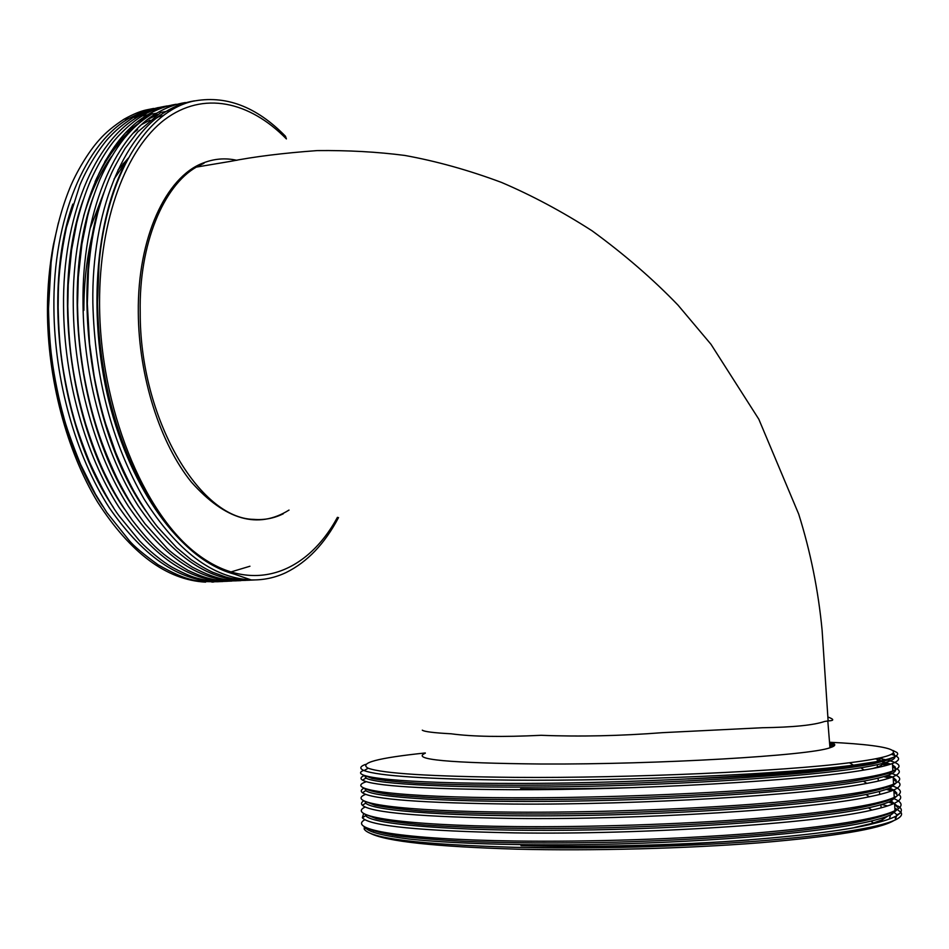 <?xml version="1.0" encoding="UTF-8"?>
<svg xmlns="http://www.w3.org/2000/svg" width="949" height="949" viewBox="0 0 949 949"><rect width="100%" height="100%" fill="white"/><g stroke="black" fill="none" stroke-linecap="round" stroke-linejoin="round"><path stroke-width="1.42" d="M372.874 829.936L373.764 831.004M381.557 831.941L392.613 835.144M378.2 778.251L385.413 780.612M451.095 733.791C433.764 732.865 424.167 731.655 422.293 730.161C424.203 731.655 433.812 732.853 451.095 733.791C472.377 736.685 502.389 737.195 541.108 735.297C579.744 736.815 620.266 735.926 662.699 732.652L762.261 727.741C792.996 727.278 813.768 725.19 824.574 721.465L828.121 720.92C834.337 720.659 834.266 719.366 827.931 717.029M425.306 753.209C410.383 759.52 449.15 763.126 541.618 764.016C658.203 764.586 810.209 755.534 829.96 747.741C836.508 745.665 836.366 743.814 829.521 742.189M425.306 752.96C377.536 757.978 358.497 763.067 368.2 768.216C382.447 773.494 431.356 776.555 514.927 777.373C629.59 778.275 784.052 771.312 849.45 762.747C920.649 753.933 899.367 745.546 829.521 742.248M162.955 115.968L161.022 116.11M163.679 115.422L158.353 116.917M149.966 120.167L141.745 124.473M229.017 572.52L249.955 566.233M283.276 513.789C274.024 518.356 264.178 520.218 253.715 519.376C199.349 518.629 139.669 418.248 140.215 312.34C138.803 243.585 163.774 185.648 196.348 167.083L203.988 163.24L202.778 163.157C165.826 177.155 137.451 237.914 138.305 312.494C138.661 376.812 160.298 443.895 191.496 482.234C225.376 520.159 257.891 529.447 289.018 510.076M194.509 100.843C184.675 102.397 175.197 105.944 166.075 111.472L160.832 112.433L137.617 132.053L125.126 148.352C117.676 160.903 112.884 169.788 110.748 174.996C106.3 185.019 101.982 197.606 97.794 212.73C92.694 233.845 90.89 244.605 88.471 269.884L87.32 303.668L89.562 343.704L94.165 376.101C97.735 394.523 101.579 410.419 105.683 423.8L115.624 452.317C121.733 467.038 127.901 480.158 134.129 491.665C142.753 506.529 150.559 518.284 157.558 526.932L176.561 547.609L191.283 559.78C199.812 565.521 207.001 569.685 212.813 572.306L225.447 576.909C234.652 579.554 244.391 580.563 254.664 579.946M166.075 111.472C123.595 136.11 91.472 211.746 92.848 302.933C94.734 377.441 111.852 442.851 144.177 499.198C177.178 551.179 212.825 578.095 251.141 579.91C263.383 580.23 275.02 577.787 286.029 572.567C307.262 562.081 324.76 543.741 338.52 517.573M213.869 581.962L211.876 582.081M153.691 108.447L146.692 109.847C140.535 111.104 132.979 114.224 124.034 119.218C113.548 126.027 105.303 132.907 99.301 139.835C88.826 151.223 75.956 172.528 69.384 189.171C61.97 207.606 56.418 228.092 52.729 250.619L51.116 262.244L48.506 308.805C49.016 329.647 50.119 346.136 51.827 358.259C54.01 376.243 59.443 401.961 63.369 415.638C65.813 425.65 71.507 441.807 80.451 464.085L95.41 494.109L106.822 512.46L128.981 540.23C133.465 545.805 143.157 553.979 158.08 564.762C189.053 582.401 198.246 581.654 218.353 581.725M158.139 107.605L143.382 111.46L129.159 118.269C85.718 142.931 52.776 217.914 53.903 308.081C54.473 380.798 75.659 455.52 109.289 507.762C145.055 559.21 182.908 583.801 222.849 581.523M162.659 106.786C154.592 108.305 148.886 109.847 145.565 111.413L133.157 117.534C123.263 124.082 115.517 130.464 109.918 136.68C103.417 143.05 89.04 163.275 79.882 185.055L66.418 227.511C61.388 251.876 58.684 273.561 58.316 292.553L58.126 307.523C58.672 328.912 59.811 345.709 61.566 357.903C63.82 376.563 69.918 404.25 73.203 415.425C75.612 425.164 81.045 440.704 89.514 462.08C101.602 488.166 111.638 506.327 119.621 516.564L139.527 540.835C148.341 550.147 162.967 562.152 172.386 567.36C184.011 573.635 193.05 577.443 199.504 578.771C207.95 580.907 217.238 581.749 227.369 581.286M167.166 105.932C157.202 107.522 147.581 111.069 138.317 116.585C95.114 141.235 62.361 216.384 63.559 306.812C64.164 379.73 85.315 454.69 118.827 507.086C154.462 558.7 192.149 583.362 231.888 581.073M173.714 104.829C160.345 107.071 149.883 110.748 142.338 115.849C130.381 122.919 116.49 137.036 110.653 145.387C103.453 155.221 96.881 166.716 90.902 179.871C85.647 191.876 80.89 206.313 76.655 223.205L71.555 250.097L68.233 284.7L67.794 306.254C68.387 329.125 69.799 347.856 72.041 362.435C74.852 382.139 79.396 402.637 85.635 423.93C91.721 443.076 98.02 459.53 104.544 473.266C114.995 494.31 118.613 500.645 132.326 520.313C152.813 546.304 161.508 554.607 188.021 570.349C197.285 574.714 204.64 577.49 210.061 578.653C215.992 580.408 224.783 581.132 236.431 580.835M176.241 104.248C166.312 105.814 156.739 109.36 147.522 114.888C104.556 139.539 72.017 214.842 73.263 305.531C73.927 378.663 95.03 453.847 128.423 506.41C163.916 558.178 201.437 582.911 240.963 580.634M185.352 102.551C175.47 104.117 165.945 107.652 156.775 113.18L151.555 114.141C138.922 122.563 133.418 127.581 124.224 138.376C115.066 150.001 106.952 163.714 99.894 179.515C94.663 192.267 90.546 204.557 87.569 216.396L81.922 244.035L78.293 277.167L77.533 304.961C78.126 332.85 79.609 347.18 83.702 373.443C87.13 392.198 90.997 408.639 95.303 422.768C100.262 439.541 107.581 458.213 117.261 478.794C129.633 502.318 133.014 507.371 144.972 523.765L166.253 547.443C169.254 551.025 177.866 557.538 192.113 566.98C219.634 581.535 230.548 580.539 245.542 580.397M156.775 113.18C114.046 137.83 81.721 213.3 83.026 304.238C83.737 377.572 104.793 453.005 138.068 505.722C173.43 557.644 210.773 582.472 250.085 580.183M104.817 161.698C113.441 147.736 122.955 136.62 133.37 128.352M152.148 116.727L157.605 114.485M168.068 111.484L169.978 111.104M156.455 115.268L148.21 119.183M128.056 133.904C115.315 145.849 104.331 161.769 95.102 181.674M126.917 160.701C94.402 218.745 87.213 321.296 110.95 409.197C135.244 498.522 185.399 561.179 234.118 574.074C195.838 563.409 162.409 528.463 133.809 469.245C110.772 418.758 98.684 363.289 97.522 302.826L99.064 263.537C106.798 174.901 146.288 112.267 192.196 101.389C225.186 94.71 256.277 106.335 285.471 136.253L286.396 138.91C249.611 101.436 203.394 90.594 164.794 119.527C126.383 148.542 99.348 219.314 99.55 303.028C99.657 407.477 143.536 513.8 197.416 554.216C251.449 595.142 306.693 574.015 337.453 517.312M205.601 582.14C166.597 579.993 130.571 553.267 97.533 501.962C66.644 450.811 47.403 378.734 47.45 309.611C47.509 287.013 49.502 265.4 53.405 244.759L58.423 222.683M365.507 764.384C359.801 766.519 359.315 768.583 364.048 770.564C378.307 776.033 427.952 779.236 512.982 780.137C629.673 781.146 787.112 773.993 853.436 765.167L878.964 761.264C893.887 758.121 899.877 755.202 896.947 752.521L892.926 750.457M829.592 743.043L832.89 743.233M364.262 826.52L364.202 829.094C369.908 838.477 420.146 844.551 514.927 847.315C589.199 849.106 681.335 846.828 755.06 841.324C830.743 835.274 877.54 828.121 895.453 819.877C900.589 817.362 902.487 814.942 901.135 812.617L897.244 809.426M896.663 809.129L894.836 808.311M887.612 805.926L881.704 804.479M514.927 847.315C644.442 849.877 819.9 837.872 874.29 823.412C883.768 821.099 890.755 818.797 895.263 816.496C902.309 812.747 903.246 809.272 898.062 806.081M893.365 803.767L888.596 802.119M886.034 801.371L884.361 800.932M364.891 819.699C346.954 829.45 401.818 839.45 514.749 840.992C588.38 842.071 681.833 839.07 754.408 833.151C830.363 826.603 877.208 819.117 894.954 810.683C899.367 808.465 901.384 806.33 901.016 804.289C900.625 802.13 897.813 800.078 892.582 798.133M363.704 813.423L362.352 817.777C369.79 826.021 420.514 831.063 514.512 832.878C642.509 834.883 816.01 823.554 871.846 810.09C882.202 807.801 889.782 805.499 894.563 803.21C900.838 800.102 902.285 797.207 898.905 794.527M893.863 790.054L896.876 793.174L893.958 791.822M891.514 790.908L886.33 789.366M883.341 788.619L881.087 788.109M365.199 807.006C345.673 816.128 400.158 825.428 514.322 826.567C587.882 827.362 681.24 824.325 753.779 818.655C829.663 812.38 876.496 805.298 894.255 797.409C898.905 795.215 900.909 793.115 900.257 791.122C899.593 789.07 896.378 787.136 890.625 785.298M363.835 800.742C361.344 802.273 360.857 803.779 362.364 805.274C370.929 812.688 421.51 817.077 514.085 818.453C640.587 819.924 812.095 809.248 869.355 796.757C880.625 794.479 888.798 792.213 893.863 789.948C900.304 786.97 901.669 784.218 897.968 781.679M896.259 780.659L893.306 779.378M889.379 778.097L883.649 776.638M365.65 794.337C344.226 802.842 398.248 811.442 513.907 812.154C587.395 812.676 680.658 809.616 753.138 804.183C828.975 798.168 875.773 791.502 893.555 784.159C898.454 782 900.423 779.959 899.45 778.026C898.489 776.068 894.777 774.218 888.335 772.486M364.072 788.097C361 789.663 360.454 791.217 362.435 792.747C372.091 799.343 422.507 803.115 513.67 804.064C638.653 805.013 808.157 794.942 866.805 783.399C879.023 781.157 887.801 778.927 893.163 776.709C899.782 773.862 901.052 771.252 896.959 768.856M895.607 768.132L892.641 766.946M886.852 765.297L882.582 764.36M365.97 781.81C343.111 789.663 396.741 797.492 513.492 797.777C586.897 798.014 680.077 794.93 752.498 789.722C828.275 783.993 875.061 777.729 892.855 770.92C897.991 768.82 899.913 766.851 898.62 765.001C897.042 762.782 891.372 760.742 881.609 758.903M364.475 775.452C360.656 777.065 360.015 778.643 362.554 780.185C373.277 785.986 423.503 789.165 513.255 789.71C636.732 790.126 804.183 780.647 864.171 770.019C877.386 767.824 886.817 765.641 892.463 763.494C900.921 760.09 900.601 757.053 891.479 754.384M832.202 746.97L829.889 746.816M363.633 770.386C346.587 777.231 401.356 783.554 513.077 783.423C648.926 783.72 832.356 772.415 878.964 761.264M370.537 833.424C386.421 841.443 435.247 846.698 517.027 849.177C592.318 851.028 686.103 848.572 759.603 842.795C834.93 836.413 879.676 829.023 893.816 820.624M895.429 819.45L896.971 814.811L893.08 811.549M881.918 807.623L881.135 807.433M127.237 160.096L114.034 179.076M93.382 230.702C87.035 255.162 83.856 281.723 83.856 310.37M132.967 133.37L137.664 129.538L133.595 132.67M111.674 156.3C100.12 172.386 90.796 192.196 83.702 215.743M128.281 158.163L117.961 170.085M103.441 193.738L89.977 228.828M662.699 732.652L762.261 727.741M236.894 160.31C225.281 157.736 213.916 158.685 202.778 163.157M889.391 818.999L890.565 814.894M687.895 778.999C773.815 775.452 843.103 769.105 868.857 763.186M877.078 760.979L882.843 757.219M520.598 788.702C556.79 789.01 595.189 788.619 635.794 787.54M873.151 768.417L877.398 767.112C885.642 764.028 884.954 761.276 875.334 758.844M520.977 845.689C591.298 847.41 679.282 845.227 748.963 839.972M854.563 827.492L872.795 823.198L882.44 819.722L887.801 816.069M143.833 119.36L125.588 132.872M53.405 244.759C37.236 330.216 58.209 439.482 102.694 506.197M72.824 204.106C41.875 291.26 60.238 430.502 113.572 507.644M83.18 200.073C51.021 288.022 69.823 431.202 124.402 508.937M93.536 196.194C60.167 285.032 79.574 432.388 135.517 510.526M103.951 192.315C69.407 281.9 89.336 433.278 146.49 511.843M152.374 113.655L137.427 121.911M151.354 117.201L147.059 119.954M160.618 115.493L156.739 117.996M365.365 827.172L365.745 828.109C369.422 832.297 384.084 835.962 409.731 839.106C447.276 843.068 504.927 845.227 571.891 844.764C692.675 843.791 822.202 833.115 870.85 821.134C880.304 818.857 887.268 816.591 891.74 814.325L897.624 809.177M897.576 807.385L894.622 804.218M893.65 803.637L889.51 801.739M887.244 800.932L885.856 800.493M365.092 814.183L365.721 815.642C371.403 824.42 453.254 831.454 571.393 830.197C690.623 828.987 818.726 818.975 868.43 807.824C878.75 805.571 886.295 803.305 891.04 801.051L897.007 795.95M896.876 794.527L893.946 791.632M892.143 790.671L887.612 788.904M364.855 801.241L365.733 803.127C372.803 811.051 454.322 817.136 570.895 815.654C688.571 814.218 815.215 804.823 865.962 794.503C877.184 792.261 885.31 790.031 890.352 787.812L896.366 782.759M896.176 781.679L893.282 779.058M890.435 777.741L885.417 776.104M364.677 788.346L365.804 790.6C374.214 797.67 455.39 802.83 570.396 801.146C686.518 799.473 811.668 790.695 863.436 781.157C875.595 778.951 884.338 776.768 889.652 774.586C893.816 772.854 895.832 771.205 895.69 769.627M895.465 768.868L892.618 766.507M888.43 764.847L883.128 763.399M364.582 775.487L365.923 778.038C375.662 784.277 456.469 788.548 569.886 786.662C684.454 784.776 808.097 776.555 860.838 767.788C873.982 765.629 883.353 763.506 888.952 761.383C895.797 758.702 896.852 756.258 892.107 754.052M834.444 745.641L829.77 745.333M367.227 828.038C372.566 830.885 382.661 833.495 397.512 835.867C415.306 838.109 437.774 839.924 464.915 841.348C508.7 843.127 559.02 843.4 615.854 842.166C672.829 840.517 725.487 837.528 773.803 833.234C804.028 830.185 829.77 826.923 850.992 823.435C869.438 819.9 882.997 816.306 891.657 812.664L894.978 810.671L894.563 803.21M897.624 806.342L891.04 800.837M366.504 814.811L376.35 818.655C387.299 821.039 403.23 823.139 424.144 824.954C470.621 828.263 537.62 829.39 612.947 827.599C670.255 825.95 723.268 823.056 772.011 818.928C802.522 816.01 828.489 812.902 849.936 809.58C868.549 806.235 882.226 802.83 890.957 799.402L894.824 797.136M893.768 789.995L889.664 788.109M365.828 801.644L374.926 805.191C385.436 807.385 400.976 809.307 421.522 810.956C467.418 813.957 534.382 814.883 609.958 813.068C667.598 811.419 721.003 808.607 770.173 804.657C800.968 801.858 827.196 798.892 848.869 795.748C867.659 792.581 881.455 789.39 890.257 786.152L894.634 783.672M896.093 780.078L893.199 777.492M892.333 777.041L887.813 775.297M365.223 788.548C368.971 790.79 377.678 792.83 391.332 794.657C407.892 796.353 429.423 797.706 455.935 798.714C499.127 799.936 549.435 799.888 606.874 798.572C664.858 796.911 718.654 794.183 768.287 790.398C799.378 787.729 825.879 784.918 847.777 781.94C866.757 778.951 880.684 775.95 889.557 772.937L894.385 770.268M895.263 767.053L892.534 764.941M890.696 764.123L882.44 761.727M364.677 775.523L372.115 778.465C381.688 780.28 396.35 781.834 416.101 783.139C460.668 785.487 527.514 785.986 603.635 784.111C680.291 781.964 754.906 777.729 810.944 772.284C836.567 769.544 857.149 766.768 872.677 763.945L888.869 759.734L893.97 757.053M894.397 754.099L893.294 753.186M834.468 744.194L829.651 743.886M234.118 574.074L251.141 579.91M141.33 112.255L146.692 109.847M827.813 720.955L829.96 747.741M124.034 119.218L129.159 118.269M133.157 117.534L138.317 116.585M142.338 115.849L147.522 114.888M196.36 167.095L230.358 161.389C253.881 156.704 282.814 153.109 317.132 150.594C347.975 150.25 377.204 151.864 404.843 155.446C436.504 161.188 468.711 170.179 501.44 182.398C531.82 195.352 562.045 211.497 592.117 230.832C624.3 254.32 652.924 279.077 677.989 305.103L710.991 344.309L758.82 419.221L798.702 514.109C810.541 551.82 818.335 590.527 822.107 630.231L828.121 720.92M849.45 762.747L853.436 765.167M895.453 819.877L895.263 816.496M894.255 797.409L893.863 789.948M893.555 784.159L893.163 776.709M892.855 770.92L892.463 763.494M365.887 778.014L365.839 775.891M896.971 814.811L901.135 812.617M368.2 768.216L364.048 770.564M122.919 163.952L127.557 159.503M877.398 767.112L877.279 764.68M878.05 778.133L878.359 781.051M879.45 791.43L879.77 794.443M880.85 804.728L881.182 807.824M882.25 818.026L882.44 819.722M364.202 829.094L365.745 828.109M874.29 823.412L870.85 821.134M362.352 817.777L365.721 815.642M871.846 810.09L868.43 807.824M362.364 805.274L365.733 803.127M869.355 796.757L865.962 794.503M362.435 792.747L365.804 790.6M866.805 783.399L863.436 781.157M362.554 780.185L365.923 778.038M864.171 770.019L860.838 767.788M891.74 814.325L891.657 812.664M891.04 801.051L890.957 799.402M890.352 787.812L890.257 786.152M889.652 774.586L889.557 772.937M888.952 761.383L888.869 759.734"/></g></svg>
